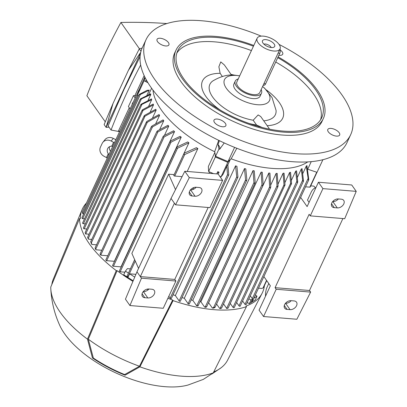<?xml version="1.0" encoding="UTF-8"?>
<svg xmlns="http://www.w3.org/2000/svg" width="407" height="407" viewBox="0 0 407 407"><rect width="100%" height="100%" fill="white"/><g stroke="black" fill="none" stroke-linecap="round" stroke-linejoin="round"><path stroke-width="0.61" d="M279.049 44.409A112.805 51.918 -155.1 0 1 341.921 94.872A112.805 51.918 -155.1 0 1 350.671 134.676A112.805 51.918 -155.1 0 1 261.579 147.339A112.805 51.918 -155.1 0 1 154.787 79.497A112.805 51.918 -155.1 0 1 146.037 39.688A112.805 51.918 -155.1 0 1 261.213 36.131M350.671 134.676L346.962 142.669A112.805 51.918 -155.1 0 1 257.87 155.332A112.805 51.918 -155.1 0 1 151.078 87.49A112.805 51.918 -155.1 0 1 142.323 47.68L146.037 39.688M307.717 161.905A88.436 40.705 -155.1 0 1 271.571 168.34A88.436 40.705 -155.1 0 1 231.171 158.801L228.001 161.61L215.578 156.278L215.237 154.563L215.359 157L208.613 171.535L213.482 173.621M236.818 148.26L231.171 158.801M168.742 45.146A6.543 3.012 -155.1 0 1 161.386 44.678A6.543 3.012 -155.1 0 1 157.046 39.352A6.543 3.012 -155.1 0 1 157.224 39.062A6.543 3.012 -155.1 0 1 164.576 39.53A6.543 3.012 -155.1 0 1 168.915 44.856A6.543 3.012 -155.1 0 1 168.742 45.146M221.846 120.503A6.543 3.012 -155.1 0 1 225.86 125.666A6.543 3.012 -155.1 0 1 218.01 125.32A6.543 3.012 -155.1 0 1 213.99 120.157A6.543 3.012 -155.1 0 1 221.846 120.503M327.966 129.222A6.543 3.012 -155.1 0 1 335.322 129.685A6.543 3.012 -155.1 0 1 339.662 135.017A6.543 3.012 -155.1 0 1 339.484 135.302A6.543 3.012 -155.1 0 1 332.132 134.834A6.543 3.012 -155.1 0 1 327.793 129.507A6.543 3.012 -155.1 0 1 327.966 129.222M230.27 159.595L227.879 164.749M175.341 295.553L235.551 165.842A88.436 40.705 24.9 0 0 236.925 166.29L237.937 177.111L180.306 301.266A0.677 0.31 -155.1 0 1 179.97 301.378A0.677 0.31 -155.1 0 1 179.131 300.936L175.341 295.553A88.436 40.705 -155.1 0 1 173.061 294.785M188.014 303.892L189.23 304.075A97.456 44.856 -155.1 0 1 188.263 303.831A0.677 0.31 -155.1 0 1 188.115 303.678L184.295 298.255A88.436 40.705 -155.1 0 1 182 297.614M184.295 298.255L244.505 168.544A88.436 40.705 24.9 0 0 245.808 168.89L246.835 179.685L246.204 180.794L245.558 179.93L244.505 168.544M196.622 305.743L197.909 305.596L197.848 305.983A97.456 44.856 -155.1 0 1 196.622 305.743L192.801 300.32A88.436 40.705 -155.1 0 1 191.168 299.964M192.801 300.32L253.012 170.604A88.436 40.705 24.9 0 0 254.253 170.864L255.194 182.433L254.568 183.532L253.963 182.575L253.012 170.604M204.66 307.143L206.395 306.725L206.588 306.919L205.835 307.305A97.456 44.856 -155.1 0 1 204.66 307.143L200.895 301.801A88.436 40.705 -155.1 0 1 200.01 301.663M200.895 301.801L261.106 172.09A88.436 40.705 24.9 0 0 262.286 172.263L263.166 184.676L262.551 185.755L261.986 184.702L261.106 172.09M213.609 307.794C213.273 307.55 213.68 307.346 214.82 307.188L214.769 307.555L213.466 308.135A97.456 44.856 -155.1 0 1 212.907 308.089A97.456 44.856 -155.1 0 1 212.342 308.038L208.603 302.732A88.436 40.705 -155.1 0 1 208.532 302.722M208.603 302.732L268.813 173.016A88.436 40.705 24.9 0 0 269.378 173.061A88.436 40.705 24.9 0 0 269.938 173.107L270.757 186.94L270.141 188.014L269.632 186.849L268.813 173.016M138.807 90.532L139.535 89.774L139.331 90.42L138.706 90.4L82.27 211.986L82.911 213.802M83.786 213.731L82.707 213.644A0.677 0.31 -155.1 0 1 82.682 213.644M145.075 77.534L144.103 80.708L137.357 95.238L139.331 90.42M226.78 166.275L227.839 164.499L228.77 174.766L228.235 175.31L227.513 174.603L226.78 166.275L223.031 174.354L221.032 176.862L219.744 176.307M228.77 174.766L171.322 298.524A0.677 0.31 -155.1 0 1 171.225 298.611A97.456 44.856 -155.1 0 1 170.177 298.234A0.677 0.31 -155.1 0 1 170.146 298.194L168.808 296.296M170.121 298.25L171.225 298.611M237.937 177.111L237.429 177.61L236.737 176.831L235.551 165.842M246.703 180.321L189.291 304.009A0.677 0.31 -155.1 0 1 189.23 304.075M212.342 308.038L213.644 307.463L269.632 186.849M218.193 174.104L219.063 172.227L218.574 172.695L217.801 171.652L216.763 173.891M208.969 173.25L209.574 171.947M270.808 184.88L276.134 173.397A88.436 40.705 24.9 0 0 277.203 173.413L278.083 186.024L277.518 186.986L277.014 185.811L276.134 173.402M278.098 183.949L283.069 173.234A88.436 40.705 24.9 0 0 284.076 173.158L285.027 185.124L284.508 185.994L284.015 184.798L283.069 173.234M284.997 182.402L289.596 172.487A88.436 40.705 24.9 0 0 290.542 172.324L291.59 183.71L291.117 184.483L290.623 183.282L289.596 172.487M291.473 180.189L295.686 171.118A88.436 40.705 24.9 0 0 296.555 170.854L297.741 181.843L297.308 182.529L296.82 181.313L295.686 171.118M297.466 177.233L301.272 169.037A88.436 40.705 24.9 0 0 302.06 168.656L303.49 180.845L303.088 181.461L302.63 180.194L301.272 169.037M302.879 173.387L306.257 166.107A88.436 40.705 24.9 0 0 306.944 165.583L308.76 179.543L308.394 180.077L306.257 166.107M322.888 159.712L317.033 172.329L307.728 169.21L311.238 161.65M221.362 308.211L220.752 308.465A97.456 44.856 -155.1 0 1 219.683 308.445L216.57 304.029M219.683 308.445L220.187 308.241L277.014 185.811M220.146 308.465C219.866 308.303 220.289 308.13 221.418 307.957M227.889 308.216L227.686 308.292A97.456 44.856 -155.1 0 1 226.668 308.353A0.677 0.31 -155.1 0 1 226.663 308.348L223.529 303.897M139.118 94.882L139.52 94.266L147.105 90.329L149.288 90.15L140.344 94.5L139.036 94.704L81.944 217.699M82.128 217.908L82.077 218.406A0.677 0.31 -155.1 0 0 82.713 218.651L84.534 218.803M146.83 95.436L149.288 90.15M150.753 94.587L140.074 99.506L140.512 98.82L150.692 93.834A88.436 40.705 24.9 0 0 150.753 94.587L148.062 100.381M151.699 99.674L140.619 105.016L141.097 104.243L151.501 98.906A88.436 40.705 24.9 0 0 151.699 99.674L148.728 106.079M153.531 104.833L143.066 110.378L141.875 110.679L142.394 109.809L153.205 104.055A88.436 40.705 24.9 0 0 153.531 104.833L150.28 111.844M156.176 110.058L145.05 116.132L143.869 116.412L144.434 115.456L155.728 109.269A88.436 40.705 24.9 0 0 156.176 110.058L152.65 117.654M159.595 115.344L147.329 122.268L146.154 122.543L146.764 121.469L159.035 114.55A88.436 40.705 24.9 0 0 159.31 114.947A88.436 40.705 24.9 0 0 159.595 115.344L155.805 123.509M163.782 120.696L152.488 126.882L151.363 127.045L151.979 125.967L163.105 119.892A88.436 40.705 24.9 0 0 163.782 120.696L159.742 129.406M168.747 126.114L157.936 131.868L156.858 131.939L157.484 130.84L167.954 125.295A88.436 40.705 24.9 0 0 168.747 126.114L164.469 135.338M173.611 130.769L173.611 130.769A88.436 40.705 24.9 0 0 174.537 131.593L114.326 261.309L106.69 260.683A0.677 0.31 -155.1 0 1 106.456 260.633A97.456 44.856 -155.1 0 1 105.789 260.017A0.677 0.31 -155.1 0 1 105.795 259.997L163.151 136.431L163.726 135.801L173.611 130.769M180.153 136.314A88.436 40.705 24.9 0 0 181.217 137.154L121.006 266.865L113.431 266.244A0.677 0.31 -155.1 0 1 112.586 265.802A0.677 0.31 -155.1 0 1 112.535 265.562L170.111 141.524L170.675 140.908L180.153 136.314M188.924 142.791L177.538 148.214L176.572 148.031L177.238 146.856L187.698 141.941A88.436 40.705 24.9 0 0 188.924 142.791L174.145 174.634M134.671 259.676L130.398 268.874A88.436 40.705 24.9 0 0 130.413 268.885M197.863 148.535L184.686 154.574L183.755 154.314L184.452 153.068L196.428 147.665A88.436 40.705 24.9 0 0 197.863 148.535L187.22 171.464M208.613 171.535L208.353 166.463L214.825 152.523M215.237 154.563L214.662 151.719A88.436 40.705 -155.1 0 1 152.966 90.074M151.608 88.238L148.631 94.648M85.287 223.87L83.466 223.723A0.677 0.31 -155.1 0 1 82.621 223.275A0.677 0.31 -155.1 0 1 82.57 223.036L140.074 99.506M83.471 228.139L83.639 228.586A0.677 0.31 -155.1 0 0 84.213 228.79L86.788 229.004M140.619 105.016L83.41 227.92M89.036 234.193L85.714 233.923A0.677 0.31 -155.1 0 1 85.709 233.923A97.456 44.856 -155.1 0 1 85.358 233.14L85.256 232.901M85.18 232.656L85.801 234.147M145.05 116.132L88.222 238.558L88.456 239.153A97.456 44.856 -155.1 0 1 87.998 238.365L87.714 237.642M87.693 237.347L88.258 238.823M91.733 239.423L88.456 239.153M147.329 122.268L91.341 242.882L91.906 244.444A97.456 44.856 -155.1 0 1 91.626 244.047A97.456 44.856 -155.1 0 1 91.346 243.651L90.705 241.641L91.305 243.213M96.525 244.826L91.906 244.444M95.386 248.987L95.207 248.016L96.052 249.791A97.456 44.856 -155.1 0 1 95.386 248.987M101.77 250.264L96.052 249.791M100.127 254.385L100.198 253.999L100.9 255.199A97.456 44.856 -155.1 0 1 100.127 254.385M107.758 255.764L100.9 255.199M105.789 260.017L106.593 260.897M174.537 131.598L164.133 136.935L163.095 136.91L163.151 136.431M181.217 137.154L171.037 142.14L170.04 142.028L170.111 141.524M124.913 272.197L120.167 271.805A0.677 0.31 -155.1 0 1 120.111 271.8A97.456 44.856 -155.1 0 1 119.261 271.174A0.677 0.31 -155.1 0 1 119.276 271.123L176.658 147.492M119.261 271.174L120.146 271.856M133.175 280.815L123.718 274.771L125.407 271.138L127.401 268.625L130.398 268.874M134.676 259.691L126.994 276.251L128.113 277.004L129.594 273.814L134.737 277.106M125.407 271.138L128.459 273.092L127.02 276.2M226.613 308.501L227.956 308.043M266.544 280.392L263.085 287.846L262.042 288.466L258.496 288.176M263.085 287.846L263.451 287.306M127.004 276.221L128.113 277.004M129.594 273.814L135.907 274.333M182.071 176.658L174.715 176.053A0.677 0.31 -155.1 0 1 173.87 175.61A0.677 0.31 -155.1 0 1 173.82 175.371L183.862 153.729M108.847 154.721L108.262 153.714A5.413 4.777 38.5 0 1 107.636 148.677A5.413 4.777 38.5 0 1 108.16 147.822A5.413 4.777 38.5 0 1 111.767 146.159L112.693 146.439M111.767 146.159L113.558 142.308L111.177 141.046A7.219 6.37 38.5 0 0 102.829 142.364A7.219 6.37 38.5 0 0 102.126 143.508L100.437 147.141A7.219 6.37 38.5 0 0 104.09 156.308L106.476 157.565L108.262 153.714M106.476 157.565L107.229 158.211M109.498 146.713A5.413 4.777 -141.5 0 0 110.378 151.053L110.501 151.165M115.827 139.687L113.294 138.39A7.219 6.37 -141.5 0 0 104.945 139.708L102.829 142.364M113.558 142.308L114.311 142.949M253.826 298.245L257.005 296.215L255.357 294.938M257.005 296.215L255.321 299.847L249.343 303.663L247.176 302.518M248.86 298.886L251.033 300.03L252.686 298.977L251.216 302.131L252.05 301.709M251.033 300.03L249.343 303.663M250.29 295.813L252.299 298.667A0.677 0.31 24.9 0 0 252.686 298.977M246.098 304.492L245.533 304.716A0.677 0.31 -155.1 0 1 244.999 304.344L242.613 300.961M215.359 157L227.778 162.327L229.192 160.551M219.063 172.227L217.801 171.652M227.778 162.327L221.032 176.862M144.846 77.065L138.909 90.181M147.939 82.707L145.594 81.344L146.138 79.574M144.103 80.708L147.96 82.743M137.357 95.238L138.507 95.849M141.875 110.679L85.134 232.565M316.992 172.314L310.154 187.042A0.677 0.31 -155.1 0 1 309.824 187.154L305.555 186.803M146.154 122.543L90.705 241.641M143.869 116.412L87.612 237.261M308.76 179.543L308.394 180.077M246.281 304.446L303.413 181.369L303.088 181.461M297.308 182.529L297.659 182.382L240.186 306.186A0.677 0.31 -155.1 0 1 239.855 306.303A0.677 0.31 -155.1 0 1 239.011 305.855L236.63 302.472M234.213 307.606A97.456 44.856 -155.1 0 1 233.496 307.712A0.677 0.31 -155.1 0 1 233.028 307.366L230.265 303.449M233.496 307.712L233.964 307.6M234.259 307.58L291.117 184.483M228.113 308.089L284.508 185.994M119.765 131.202L118.422 131.095L129.268 107.723M134.829 95.747L144.164 75.631M140.659 64.988A624.628 433.119 144.8 0 0 126.674 93.274A624.628 433.119 144.8 0 0 111.045 130.021A536.044 371.693 144.8 0 0 119.572 131.624M140.084 56.593L123.993 89.464L108.13 125.885L111.045 130.021M140.527 53.231L106.11 127.366L109.035 127.167M140.985 51.307L139.27 48.876L142.17 48.026M113.024 103.47L106.11 127.366L104.136 124.567L113.024 103.47L128.403 70.335L139.27 48.876M105.255 121.81L86.884 95.737A624.628 433.119 -35.2 0 1 102.518 58.99A624.628 433.119 -35.2 0 1 120.899 22.466A536.044 371.693 -35.2 0 1 166.875 23.56M140.715 52.345L128.403 70.335M139.464 48.815L120.899 22.466M118.422 131.095L119.78 131.166M135.17 98.016L133.491 95.635L128.429 106.532L130.108 108.918M133.491 95.635L136.172 95.854M132.143 104.538A2.254 1.252 94.7 0 1 133.14 102.396M174.16 174.634L168.63 174.176L131.863 253.388L138.558 268.391M168.63 174.176L175.514 189.596M192.715 189.57L193.605 187.652M143.279 291.575L143.335 291.58A5.413 3.755 144.8 0 0 148.942 288.995M190.507 189.84L190.562 189.845A5.413 3.755 144.8 0 0 196.164 187.261M136.966 271.82L125.442 299.165L129.935 305.54L141.463 278.2L140.339 276.602L174.41 203.21L171.037 198.423L136.966 271.82L140.339 276.602L174.771 279.431L175.895 281.028L141.463 278.2M174.41 203.21L175.529 204.802L189.306 177.645L222.614 180.382L218.116 174.003L184.809 171.266L171.037 198.423M144.836 297.715A5.413 3.755 -35.2 0 1 142.435 296.474A5.413 3.755 -35.2 0 1 143.325 291.524A5.413 3.755 -35.2 0 1 148.886 288.995L151.877 289.24A5.413 3.755 -35.2 0 1 154.284 290.481A5.413 3.755 -35.2 0 1 153.393 295.426A5.413 3.755 -35.2 0 1 147.833 297.96L144.836 297.715L142.074 293.793M192.063 195.976A5.413 3.755 -35.2 0 1 189.657 194.734A5.413 3.755 -35.2 0 1 190.547 189.789A5.413 3.755 -35.2 0 1 196.108 187.256L199.104 187.505A5.413 3.755 -35.2 0 1 201.506 188.746A5.413 3.755 -35.2 0 1 200.615 193.691A5.413 3.755 -35.2 0 1 195.055 196.225L192.063 195.976L189.301 192.058M175.895 281.028L163.243 308.277L129.935 305.54M208.17 207.484L174.771 279.431M175.529 204.802L209.961 207.631L222.614 180.382M189.306 177.645L184.809 171.266M276.2 289.27L263.548 316.519L296.856 319.256L310.633 292.099L276.2 289.27L275.076 287.673L309.142 214.28L310.266 215.873L344.698 218.701L356.227 191.361L322.919 188.624L318.422 182.244L307.122 206.588L300.641 197.39M309.081 202.365L307.494 200.107L311.034 192.48A11.732 6.502 94.7 0 1 315.868 187.749M310.709 185.851L313.848 186.111L315.496 187.841M263.548 316.519L259.055 310.139L270.355 285.795L263.873 276.597M322.919 188.624L310.266 215.873M265.532 296.189A11.732 6.502 94.7 0 1 267.18 286.95L268.762 283.542M285.5 303.261L285.556 303.266A5.413 3.755 144.8 0 0 291.163 300.681M332.728 201.526L332.784 201.531A5.413 3.755 144.8 0 0 338.385 198.947M356.227 191.361L351.729 184.982L318.422 182.244M287.057 309.396A5.413 3.755 -35.2 0 1 284.656 308.155A5.413 3.755 -35.2 0 1 285.546 303.21A5.413 3.755 -35.2 0 1 291.107 300.676L294.098 300.926A5.413 3.755 -35.2 0 1 296.505 302.167A5.413 3.755 -35.2 0 1 295.614 307.112A5.413 3.755 -35.2 0 1 290.054 309.646L287.057 309.396L284.295 305.479M334.284 207.662A5.413 3.755 -35.2 0 1 331.878 206.42A5.413 3.755 -35.2 0 1 332.768 201.475A5.413 3.755 -35.2 0 1 338.329 198.942L341.325 199.186A5.413 3.755 -35.2 0 1 343.727 200.427A5.413 3.755 -35.2 0 1 342.836 205.377A5.413 3.755 -35.2 0 1 337.276 207.906L334.284 207.662L331.522 203.739M310.633 292.099L309.508 290.501L275.076 287.673M342.903 218.554L309.508 290.501M167.882 298.285A99.267 45.691 -155.1 0 0 172.67 300.02L139.489 366.244L124.628 374.567A82.255 37.856 -155.1 0 1 93.345 358.048L92.46 357.972L87.48 339.158L116.26 270.609L117.094 270.675A99.267 45.691 -155.1 0 0 132.947 281.359M148.224 289.733A99.267 45.691 -155.1 0 1 147.085 289.163M172.67 300.02L173.087 300.615L139.911 366.839L125.071 375.193A83.155 38.273 -155.1 0 1 92.46 357.972M87.48 339.158A97.014 44.653 -155.1 0 1 50.804 288.863C51.486 301.633 54.477 313.833 59.778 325.458A80.316 36.966 -155.1 0 0 164.642 386.65A80.316 36.966 -155.1 0 0 188.075 385.012L203.337 379.385L213.268 372.868L246.444 306.639A100.168 46.103 -155.1 0 1 214.036 309.686A100.168 46.103 -155.1 0 1 173.087 300.615M246.444 306.639L246.026 306.049A99.267 45.691 -155.1 0 0 262.108 293.274A99.267 45.691 -155.1 0 0 264.382 285.658M116.26 270.609A100.168 46.103 -155.1 0 1 79.548 218.518L80.388 218.584A99.267 45.691 -155.1 0 1 82.061 209.702A99.267 45.691 -155.1 0 1 86.416 203.052M213.268 372.868A97.014 44.653 -155.1 0 1 181.013 376.134A97.014 44.653 -155.1 0 1 139.911 366.839M262.108 293.274L227.549 360.231A96.108 44.236 -155.1 0 1 221.067 367.786A96.108 44.236 -155.1 0 1 213.746 371.912M51.821 284.569A96.108 44.236 -155.1 0 1 53.231 279.314L82.061 209.702M139.489 366.244A96.108 44.236 -155.1 0 1 88.324 339.224L117.094 270.675M93.345 358.048L88.324 339.224M50.804 288.863A97.014 44.653 -155.1 0 1 50.773 287.067L79.548 218.518M125.071 375.193L124.628 374.567M224.247 142.943L219.617 149.298A10.831 4.986 24.9 0 0 218.05 144.526L219.378 140.659M219.617 149.298L218.951 149.013L218.05 144.526M214.662 151.719L218.707 140.334M215.578 156.278L218.951 149.013M280.245 50A6.543 3.012 -155.1 0 1 282.717 54.207A6.543 3.012 -155.1 0 1 278.881 55.235M228.001 161.61L234.605 147.38M145.594 81.344L146.286 79.853M278.113 56.888A81.217 37.383 -155.1 0 1 317.073 89.81A81.217 37.383 -155.1 0 1 323.372 118.473L322.023 121.378A81.217 37.383 -155.1 0 1 257.875 130.494A81.217 37.383 -155.1 0 1 180.988 81.649A81.217 37.383 -155.1 0 1 174.684 52.986L176.033 50.081A81.217 37.383 -155.1 0 1 253.79 45.462M323.372 118.473A81.217 37.383 -155.1 0 1 259.223 127.589A81.217 37.383 -155.1 0 1 182.336 78.739A81.217 37.383 -155.1 0 1 176.033 50.081M277.757 57.652A79.416 36.554 -155.1 0 1 315.573 89.688A79.416 36.554 -155.1 0 1 321.733 117.709A79.416 36.554 -155.1 0 1 259.015 126.623A79.416 36.554 -155.1 0 1 183.832 78.866A79.416 36.554 -155.1 0 1 177.671 50.839A79.416 36.554 -155.1 0 1 253.439 46.225M275.732 62.012A79.416 36.554 -155.1 0 1 313.548 94.048A79.416 36.554 -155.1 0 1 320.568 119.821M262.067 127.452L256.583 125.056A44.221 20.35 -155.1 0 1 249.094 123.469M220.156 110.038A44.221 20.35 -155.1 0 1 205.942 96.525A44.221 20.35 -155.1 0 1 220.126 73.316L218.885 66.738L220.767 61.895L224.369 64.947L231.547 75.132M256.583 125.056L253.185 120.233L258.14 114.927L260.729 116.544L269.144 128.49L269.144 129.09M266.397 89.978A44.221 20.35 -155.1 0 1 279.299 102.549A44.221 20.35 -155.1 0 1 267.18 125.702M262.601 86.493A24.817 11.421 -155.1 0 1 257.305 104.706A24.817 11.421 -155.1 0 1 226.419 88.4A24.817 11.421 -155.1 0 1 236.706 75.473A24.817 11.421 -155.1 0 1 239.682 75.855M253.185 120.233A36.096 16.616 -155.1 0 1 217.241 102.34A36.096 16.616 -155.1 0 1 212.78 80.973C221.001 76.099 228.551 74.196 235.424 75.264L239.692 75.834M222.334 76.45L220.126 73.316M176.816 53.093A79.416 36.554 -155.1 0 1 251.414 50.585M231.054 74.435A44.221 20.35 -155.1 0 1 234.574 75.203M262.612 86.472L264.616 88.222L272.064 97.594L276.058 110.348A36.096 16.616 -155.1 0 1 263.746 120.823M261.167 89.586A14.438 6.644 -155.1 0 1 261.452 93.264L260.104 96.169A14.438 6.644 -155.1 0 1 252.996 98.596A14.438 6.644 -155.1 0 1 238.807 92.888A14.438 6.644 -155.1 0 1 233.908 84.01L235.256 81.105A14.438 6.644 -155.1 0 1 238.248 78.943M261.452 93.264A14.438 6.644 -155.1 0 1 254.344 95.686A14.438 6.644 -155.1 0 1 240.155 89.983A14.438 6.644 -155.1 0 1 235.256 81.105M280.052 48.901L259.814 92.501A12.632 5.815 -155.1 0 1 253.597 94.622A12.632 5.815 -155.1 0 1 241.183 89.632A12.632 5.815 -155.1 0 1 236.894 81.863L257.132 38.263A12.632 5.815 -155.1 0 1 263.349 36.142A12.632 5.815 -155.1 0 1 275.763 41.132A12.632 5.815 -155.1 0 1 280.052 48.901A12.632 5.815 -155.1 0 1 273.835 51.023A12.632 5.815 -155.1 0 1 261.421 46.032A12.632 5.815 -155.1 0 1 257.132 38.263M280.006 48.998A3.612 1.999 94.7 0 1 279.782 53.292L265.613 83.811A3.612 1.999 94.7 0 1 263.817 85.287L263.187 85.236M271.383 47.543A6.721 3.093 -155.1 0 1 262.383 41.723A6.721 3.093 -155.1 0 1 265.802 39.621A6.721 3.093 -155.1 0 1 273.112 42.862A6.721 3.093 -155.1 0 1 274.023 47.12A6.721 3.093 -155.1 0 1 271.383 47.543M263.889 44.124A4.513 2.076 -155.1 0 1 265.288 44.007A4.513 2.076 -155.1 0 1 271.215 47.527M137.607 95.375L82.707 213.644M227.513 174.603L170.146 298.194M236.737 176.831L179.131 300.936M245.558 179.93L188.115 303.678M253.963 182.575L196.825 305.662M261.986 184.702L205.27 306.888M217.816 172.069L216.962 173.906M284.015 184.798L226.663 308.348M140.344 94.5L82.713 218.651M141.275 99.181L83.466 223.723M141.814 104.706L84.213 228.79M143.066 110.378L85.714 233.923M152.488 126.882L95.767 249.069M157.936 131.868L100.804 254.96M164.133 136.935L106.69 260.683M171.037 142.14L113.431 266.244M177.538 148.214L120.167 271.805M135.272 261.024L127.976 276.745M184.686 154.574L174.715 176.053M111.177 141.046L113.294 138.39M302.63 180.194L244.999 304.344M316.748 172.232L309.824 187.154M307.967 178.739L252.299 298.667M296.82 181.313L239.011 305.855M290.623 183.282L233.028 307.366M147.833 297.96L143.335 291.58M195.055 196.225L190.562 189.845M290.054 309.646L285.556 303.266M337.276 207.906L332.784 201.531M279.782 53.292L278.078 53.154M265.613 83.811L263.909 83.674M255.057 183.084L198.087 305.815M156.904 131.486L100.046 253.978M266.712 280.632L263.553 287.439M151.399 126.618L95.07 247.965M277.945 186.665L221.601 308.048M308.694 180.042L252.228 301.684M270.604 187.622L215.028 307.351M263.024 185.338L206.588 306.919M211.955 373.957L221.067 367.786"/></g></svg>
